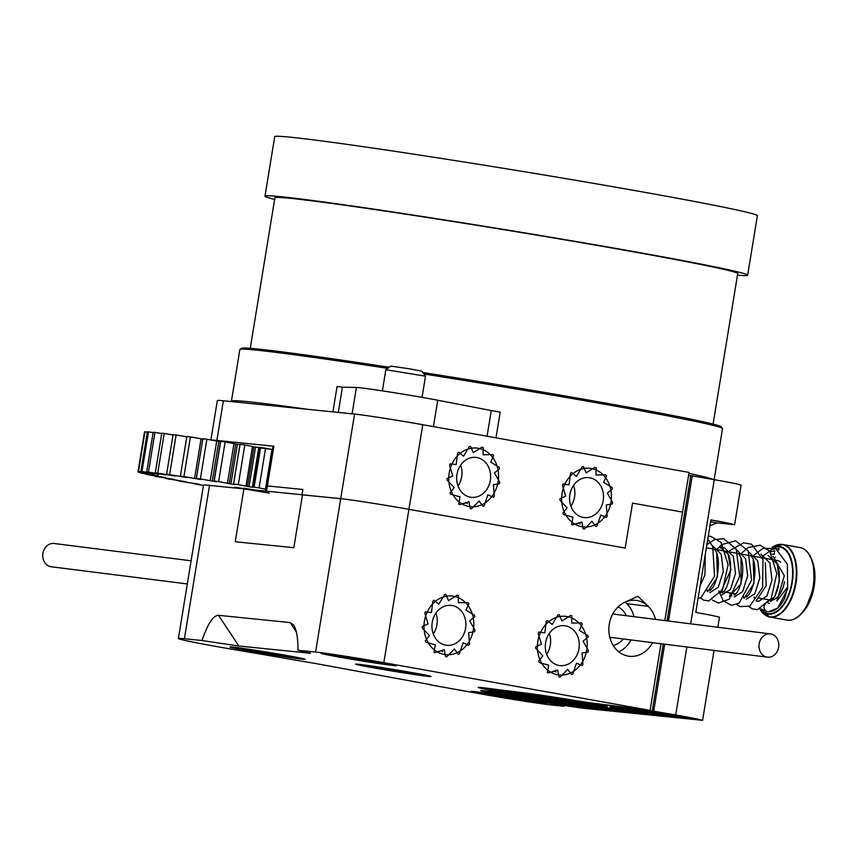 <?xml version="1.0" encoding="UTF-8"?>
<svg xmlns="http://www.w3.org/2000/svg" width="857" height="857" viewBox="0 0 857 857"><rect width="100%" height="100%" fill="white"/><g stroke="black" fill="none" stroke-linecap="round" stroke-linejoin="round"><path stroke-width="1.29" d="M458.013 485.973A20.097 16.936 97.2 0 0 460.648 465.147M467.365 503.68L465.854 502.716M483.048 460.198A20.097 16.936 97.2 0 0 476.171 457.424A20.097 16.936 97.2 0 0 457.799 470.975A20.097 16.936 97.2 0 0 464.269 494.543A20.097 16.936 97.2 0 0 471.136 497.306A20.097 16.936 97.2 0 0 489.508 483.755A20.097 16.936 97.2 0 0 483.048 460.198M459.481 504.655A31.484 26.524 -82.8 0 1 458.741 504.109L460.038 496.878L450.643 494.285A31.484 26.524 -82.8 0 1 450.021 493L454.189 487.558L447.065 480.049A31.484 26.524 -82.8 0 1 447.043 478.538L452.785 475.903L449.582 465.19A31.484 26.524 -82.8 0 1 450.161 463.819L456.17 464.58L457.617 453.128A31.484 26.524 -82.8 0 1 458.656 452.196L463.562 456.192L469.325 446.615A31.484 26.524 -82.8 0 1 470.589 446.347L473.268 452.646L482.03 447.15A31.484 26.524 -82.8 0 1 483.23 447.6L483.059 454.778L492.807 454.606A31.484 26.524 -82.8 0 1 493.675 455.667L490.697 462.073L499.203 467.279A31.484 26.524 -82.8 0 1 499.535 468.715L494.435 472.882L499.749 482.255A31.484 26.524 -82.8 0 1 499.46 483.744L493.407 484.708L494.307 496.117A31.484 26.524 -82.8 0 1 493.482 497.306L487.858 494.864L484.141 505.684A31.484 26.524 -82.8 0 1 482.962 506.305L479.063 501.002L471.575 508.769A31.484 26.524 -82.8 0 1 470.311 508.672L469.015 501.731L459.481 504.655M570.901 506.208A20.097 16.936 97.2 0 0 573.537 485.373M580.243 523.906L578.743 522.952M595.926 480.423A20.097 16.936 97.2 0 0 589.059 477.66A20.097 16.936 97.2 0 0 570.687 491.211A20.097 16.936 97.2 0 0 577.157 514.768A20.097 16.936 97.2 0 0 584.024 517.542A20.097 16.936 97.2 0 0 602.396 503.991A20.097 16.936 97.2 0 0 595.926 480.423M572.369 524.88A31.484 26.524 -82.8 0 1 571.619 524.345L572.926 517.114L563.531 514.521A31.484 26.524 -82.8 0 1 562.91 513.225L567.066 507.783L559.953 500.274A31.484 26.524 -82.8 0 1 559.932 498.774L565.674 496.128L562.471 485.426A31.484 26.524 -82.8 0 1 563.049 484.044L569.059 484.805L570.505 473.353A31.484 26.524 -82.8 0 1 571.544 472.432L576.45 476.417L582.214 466.851A31.484 26.524 -82.8 0 1 583.478 466.572L586.145 472.882L594.908 467.376A31.484 26.524 -82.8 0 1 596.118 467.826L595.947 475.003L605.695 474.832A31.484 26.524 -82.8 0 1 606.563 475.903L603.585 482.309L612.091 487.504A31.484 26.524 -82.8 0 1 612.412 488.951L607.313 493.107L612.626 502.491A31.484 26.524 -82.8 0 1 612.348 503.97L606.295 504.944L607.195 516.353A31.484 26.524 -82.8 0 1 606.37 517.542L600.746 515.089L597.029 525.919A31.484 26.524 -82.8 0 1 595.84 526.541L591.941 521.238L584.463 528.994A31.484 26.524 -82.8 0 1 583.188 528.908L581.903 521.967L572.369 524.88M433.278 633.955A20.097 16.936 97.2 0 0 435.902 613.119M442.619 651.652L441.119 650.688M458.302 608.17A20.097 16.936 97.2 0 0 451.435 605.396A20.097 16.936 97.2 0 0 433.064 618.947A20.097 16.936 97.2 0 0 439.534 642.514A20.097 16.936 97.2 0 0 446.401 645.278A20.097 16.936 97.2 0 0 464.773 631.727A20.097 16.936 97.2 0 0 458.302 608.17M434.745 652.627A31.484 26.524 -82.8 0 1 433.996 652.081L435.302 644.85L425.897 642.257A31.484 26.524 -82.8 0 1 425.286 640.972L429.443 635.53L422.33 628.02A31.484 26.524 -82.8 0 1 422.308 626.51L428.05 623.875L424.847 613.162A31.484 26.524 -82.8 0 1 425.415 611.791L431.435 612.551L432.881 601.1A31.484 26.524 -82.8 0 1 433.921 600.168L438.816 604.164L444.59 594.587A31.484 26.524 -82.8 0 1 445.854 594.319L448.522 600.618L457.284 595.122A31.484 26.524 -82.8 0 1 458.484 595.572L458.313 602.75L468.072 602.578A31.484 26.524 -82.8 0 1 468.929 603.639L465.951 610.045L474.457 615.251A31.484 26.524 -82.8 0 1 474.789 616.686L469.69 620.854L475.003 630.227A31.484 26.524 -82.8 0 1 474.724 631.716L468.672 632.68L469.572 644.089A31.484 26.524 -82.8 0 1 468.736 645.278L463.123 642.836L459.406 653.655A31.484 26.524 -82.8 0 1 458.216 654.277L454.317 648.974L446.84 656.741A31.484 26.524 -82.8 0 1 445.565 656.644L444.28 649.702L434.745 652.627M546.659 654.266A20.097 16.936 97.2 0 0 549.283 633.43M556 671.974L554.5 671.01M571.683 628.492A20.097 16.936 97.2 0 0 564.817 625.717A20.097 16.936 97.2 0 0 546.445 639.268A20.097 16.936 97.2 0 0 552.915 662.836A20.097 16.936 97.2 0 0 559.782 665.6A20.097 16.936 97.2 0 0 578.154 652.048A20.097 16.936 97.2 0 0 571.683 628.492M548.126 672.938A31.484 26.524 -82.8 0 1 547.377 672.402L548.684 665.171L539.278 662.579A31.484 26.524 -82.8 0 1 538.667 661.293L542.824 655.851L535.711 648.342A31.484 26.524 -82.8 0 1 535.689 646.831L541.431 644.196L538.228 633.484A31.484 26.524 -82.8 0 1 538.796 632.112L544.816 632.873L546.263 621.421A31.484 26.524 -82.8 0 1 547.302 620.489L552.197 624.474L557.971 614.908A31.484 26.524 -82.8 0 1 559.235 614.63L561.903 620.939L570.666 615.444A31.484 26.524 -82.8 0 1 571.865 615.894L571.694 623.06L581.453 622.9A31.484 26.524 -82.8 0 1 582.31 623.96L579.332 630.366L587.838 635.573A31.484 26.524 -82.8 0 1 588.17 637.008L583.071 641.165L588.384 650.549A31.484 26.524 -82.8 0 1 588.106 652.038L582.053 653.002L582.953 664.411A31.484 26.524 -82.8 0 1 582.117 665.6L576.504 663.157L572.787 673.977A31.484 26.524 -82.8 0 1 571.598 674.598L567.698 669.296L560.221 677.062A31.484 26.524 -82.8 0 1 558.946 676.966L557.661 670.024L548.126 672.938M710.924 519.963A40.193 0.943 9.3 0 1 727.679 523.156L734.62 524.677L741.123 485.008L738.863 484.516A40.193 0.943 9.3 0 0 714.256 479.684L690.646 623.832M674.288 714.813A40.193 0.943 9.3 0 1 695.638 718.809L702.59 720.319L584.785 708.385A27.97 0.653 9.3 0 1 544.099 702.044L497.135 693.624L544.099 702.044A27.97 0.653 9.3 0 0 570.184 706.361L697.78 719.837A40.193 0.943 9.3 0 0 700.458 719.934A40.193 0.943 9.3 0 0 675.712 714.995A449.282 10.563 9.3 0 0 653.698 711.192L600.596 704.486A34.837 0.814 9.3 0 1 595.058 703.736L590.827 703.276L595.058 703.736A34.837 0.814 9.3 0 0 600.596 704.486L652.273 711.01A449.282 10.563 9.3 0 1 674.288 714.813M668.471 621.036L692.242 475.881L688.578 475.421L690.806 475.699L667.035 620.854M663.243 644.014L652.273 711.01M560.574 700.587L571.962 702.033A38.854 0.911 -170.7 0 0 607.259 706.886A38.854 0.911 -170.7 0 0 595.037 704.208L590.827 703.276L595.037 704.208A38.854 0.911 -170.7 0 1 607.259 706.886A38.854 0.911 -170.7 0 1 571.962 702.033L560.574 700.587A38.854 0.911 -170.7 0 1 562.856 701.283A38.854 0.911 -170.7 0 0 560.574 700.587M522.534 695.605A38.854 0.911 -170.7 0 0 562.856 701.283A38.854 0.911 -170.7 0 1 522.534 695.605L508.64 693.645A34.837 0.814 9.3 0 1 508.64 693.656A34.837 0.814 9.3 0 1 506.316 693.57L488.651 691.867L497.135 693.624L488.651 691.867L506.316 693.57A34.837 0.814 9.3 0 0 508.64 693.656L522.534 695.605M503.82 694.524L512.904 696.152L544.495 699.355A49.577 1.168 9.3 0 1 531.704 697.352L503.82 694.524L512.904 696.152L544.495 699.355A49.577 1.168 9.3 0 1 531.704 697.352L503.82 694.524M610.077 706.704A49.577 1.168 9.3 0 1 616.129 708.032L658.958 712.371A438.559 10.305 9.3 0 0 658.047 712.21L610.077 706.704A49.577 1.168 9.3 0 1 616.129 708.032L658.958 712.371A438.559 10.305 9.3 0 0 658.047 712.21L610.077 706.704M521.977 697.78L560.157 701.647A49.577 1.168 9.3 0 0 573.429 703.019A49.577 1.168 9.3 0 1 573.429 703.019L581.517 703.811A49.577 1.168 9.3 0 0 595.187 705.9A49.577 1.168 9.3 0 1 581.517 703.811L573.429 702.986A49.577 1.168 9.3 0 1 573.429 703.019A49.577 1.168 9.3 0 1 560.157 701.647L521.977 697.78L531.061 699.408L595.187 705.9L531.061 699.408L530.879 698.68L531.061 699.408L521.977 697.78M668.835 714.074A438.559 10.305 9.3 0 1 671.738 714.577A29.481 0.696 9.3 0 1 678.283 715.745L549.219 702.654L678.283 715.745A29.481 0.696 9.3 0 0 671.738 714.577A438.559 10.305 9.3 0 0 668.835 714.074L540.135 701.026L549.219 702.654L549.037 701.937L549.219 702.654L540.135 701.026L668.835 714.074M687.914 718.134L688.171 718.155A29.481 0.696 9.3 0 0 689.874 718.198A29.481 0.696 9.3 0 1 688.171 718.155L574.908 706.671L687.903 718.134M559.353 704.39L574.908 706.671L559.353 704.39L686.146 717.245A29.481 0.696 9.3 0 1 689.874 718.198A29.481 0.696 9.3 0 0 686.146 717.245L559.353 704.39M717.823 627.26L719.473 617.211L717.213 616.719A40.193 0.943 -170.7 0 0 695.777 612.434L710.935 519.899A40.193 0.943 9.3 0 1 732.499 524.28A40.193 0.943 9.3 0 1 729.821 524.184L717.116 522.899L709.971 525.791L717.116 522.899L734.62 524.677M697.084 612.669L695.98 611.212L697.084 612.669M714.031 650.42L702.59 720.319M512.722 695.423L512.904 696.152L512.722 695.423M616.097 707.314L616.129 708.032L616.097 707.314M301.118 494.725L340.7 498.678A46.899 1.103 9.3 0 1 408.928 509.315L625.192 548.073L632.552 503.123L625.192 548.073L408.928 509.315A46.899 1.103 -170.7 0 0 340.7 498.678A46.899 1.103 9.3 0 1 408.928 509.315L625.192 548.073L632.552 503.123L625.192 548.073L408.928 509.315A46.899 1.103 -170.7 0 0 340.7 498.678L315.59 652.027L297.979 650.249C297.979 638.026 296.565 629.67 293.758 625.171L290.148 622.578L218.514 615.315C213.189 615.433 207.694 623.842 202.016 640.522L184.405 638.733A90.446 2.121 -170.7 0 0 178.385 638.519A90.446 2.121 -170.7 0 0 219.296 647.035L315.837 663.575L430.6 684.657L315.837 663.575L219.296 647.035A90.446 2.121 -170.7 0 1 178.385 638.519A90.446 2.121 -170.7 0 1 184.405 638.733L202.016 640.522L238.846 646.017L310.48 653.28L297.979 650.249C297.979 638.026 296.565 629.67 293.758 625.171L290.148 622.578L218.514 615.315C213.189 615.433 207.694 623.842 202.016 640.522L238.846 646.017L310.48 653.28L297.979 650.249L315.59 652.027A46.899 1.103 -170.7 0 1 383.818 662.665A46.899 1.103 -170.7 0 0 315.59 652.027L340.7 498.678L301.6 494.778M302.007 494.757L302.875 489.476L266.506 485.844L272.997 446.186L273.886 446.218L267.395 485.876M265.649 491.072L272.997 446.186L273.886 446.218L216.875 440.434A90.446 2.121 9.3 0 0 211.368 440.08A90.446 2.121 9.3 0 1 216.875 440.434L223.377 400.776A90.446 2.121 9.3 0 0 217.346 400.562A90.446 2.121 9.3 0 1 223.377 400.776L354.552 414.07A46.899 1.103 9.3 0 1 422.78 424.708L689.071 472.432L682.568 512.09L689.071 472.432L422.78 424.708A46.899 1.103 9.3 0 0 354.552 414.07L223.377 400.776L216.875 440.434L273.886 446.218L266.527 491.168L340.7 498.678L209.515 485.383A90.446 2.121 -170.7 0 0 203.495 485.169L178.385 638.519L203.495 485.169A90.446 2.121 -170.7 0 1 209.515 485.383L243.902 488.876L269.312 493.096M682.568 512.09L632.552 503.123L682.568 512.09L664.807 620.575L682.568 512.09L632.552 503.123L682.568 512.09M562.085 493.214A29.481 24.832 97.2 0 0 582.856 526.841A29.481 24.832 97.2 0 0 611.18 500.713A29.481 24.832 97.2 0 0 590.237 468.351A29.481 24.832 97.2 0 0 562.085 493.214A29.481 24.832 97.2 0 0 582.856 526.841A29.481 24.832 97.2 0 0 611.18 500.713A29.481 24.832 97.2 0 0 590.237 468.351A29.481 24.832 97.2 0 0 562.085 493.214M449.207 472.989A29.481 24.832 97.2 0 0 469.968 506.616A29.481 24.832 97.2 0 0 498.292 480.477A29.481 24.832 97.2 0 0 477.349 448.125A29.481 24.832 97.2 0 0 449.207 472.989A29.481 24.832 97.2 0 0 469.968 506.616A29.481 24.832 97.2 0 0 498.292 480.477A29.481 24.832 97.2 0 0 477.349 448.125A29.481 24.832 97.2 0 0 449.207 472.989M260.389 448.672A42.711 1.007 9.3 0 1 258.685 448.243A42.711 1.007 9.3 0 0 260.389 448.672M258.739 447.868A42.711 1.007 9.3 0 1 272.451 449.539A42.711 1.007 9.3 0 0 258.739 447.868M243.902 488.876L235.246 541.753L293.833 547.687L302.489 494.81M492.839 693.088L539.803 701.497A57.933 1.36 9.3 0 1 564.12 706.286L564.26 705.44L564.12 706.286L551.994 705.065L564.12 706.286A57.933 1.36 9.3 0 0 539.803 701.497L492.839 693.088A26.803 0.632 -170.7 0 1 480.713 690.56A26.803 0.632 -170.7 0 0 492.839 693.088M610.013 638.09A13.401 11.291 97.2 0 0 611.523 637.479A13.401 11.291 97.2 0 1 610.013 638.09M614.469 614.223A13.401 11.291 97.2 0 0 613.141 613.258A13.401 11.291 97.2 0 1 614.469 614.223M485.598 688.032A46.899 1.103 -170.7 0 0 478.227 687.421A46.899 1.103 -170.7 0 0 492.357 690.549L492.443 689.981L492.357 690.549A26.803 0.632 -170.7 0 1 500.434 692.327A26.803 0.632 -170.7 0 0 492.357 690.549A46.899 1.103 -170.7 0 1 478.227 687.421A46.899 1.103 -170.7 0 1 485.598 688.032L530.001 693.634L485.598 688.032M570.687 699.783A46.899 1.103 -170.7 0 0 530.001 693.634A46.899 1.103 -170.7 0 1 570.687 699.783A26.803 0.632 -170.7 0 0 593.922 703.297L650.099 710.378L383.818 662.665L650.099 710.378L593.922 703.297A26.803 0.632 -170.7 0 1 570.687 699.783M429.86 684.764L483.766 694.427A46.899 1.103 -170.7 0 0 551.994 705.065A46.899 1.103 -170.7 0 1 483.766 694.427L429.86 684.764M482.502 690.624A26.803 0.632 -170.7 0 0 480.713 690.56A26.803 0.632 -170.7 0 1 482.502 690.624L498.645 692.263A26.803 0.632 -170.7 0 0 500.434 692.327L500.542 691.642L500.434 692.327A26.803 0.632 -170.7 0 1 498.645 692.263L482.502 690.624M327.063 653.816A38.19 0.9 -170.7 0 0 321.064 653.323A38.19 0.9 -170.7 0 0 358.601 660.383A38.19 0.9 -170.7 0 0 396.437 665.664A38.19 0.9 -170.7 0 0 369.453 660.383A38.19 0.9 -170.7 0 0 327.063 653.816A38.19 0.9 -170.7 0 0 321.064 653.323A38.19 0.9 -170.7 0 0 358.601 660.383A38.19 0.9 -170.7 0 0 396.437 665.664A38.19 0.9 -170.7 0 0 369.453 660.383A38.19 0.9 -170.7 0 0 327.063 653.816M235.964 647.453A38.19 0.9 -170.7 0 0 229.955 646.96A38.19 0.9 -170.7 0 0 267.491 654.02A38.19 0.9 -170.7 0 0 305.328 659.301A38.19 0.9 -170.7 0 0 278.354 654.02A38.19 0.9 -170.7 0 0 235.964 647.453A38.19 0.9 -170.7 0 0 229.955 646.96A38.19 0.9 -170.7 0 0 267.491 654.02A38.19 0.9 -170.7 0 0 305.328 659.301A38.19 0.9 -170.7 0 0 278.354 654.02A38.19 0.9 -170.7 0 0 235.964 647.453M361.633 664.636A38.19 0.9 -170.7 0 0 355.623 664.143A38.19 0.9 -170.7 0 0 393.17 671.202A38.19 0.9 -170.7 0 0 430.996 676.484A38.19 0.9 -170.7 0 0 404.022 671.192A38.19 0.9 -170.7 0 0 361.633 664.636A38.19 0.9 -170.7 0 0 355.623 664.143A38.19 0.9 -170.7 0 0 393.17 671.202A38.19 0.9 -170.7 0 0 430.996 676.484A38.19 0.9 -170.7 0 0 404.022 671.192A38.19 0.9 -170.7 0 0 361.633 664.636M477.156 691.92A38.19 0.9 -170.7 0 0 471.146 691.428A38.19 0.9 -170.7 0 0 508.694 698.476A38.19 0.9 -170.7 0 0 546.53 703.768A38.19 0.9 -170.7 0 0 519.546 698.476A38.19 0.9 -170.7 0 0 477.156 691.92A38.19 0.9 -170.7 0 0 471.146 691.428A38.19 0.9 -170.7 0 0 508.694 698.476A38.19 0.9 -170.7 0 0 546.53 703.768A38.19 0.9 -170.7 0 0 519.546 698.476A38.19 0.9 -170.7 0 0 477.156 691.92M648.256 606.381L637.897 596.268L624.903 602.192A28.142 23.707 97.2 0 0 608.963 632.08A28.142 23.707 97.2 0 0 629.124 656.248A28.142 23.707 97.2 0 0 652.552 642.664A28.142 23.707 97.2 0 1 629.124 656.248A28.142 23.707 97.2 0 1 609.123 625.364A28.142 23.707 97.2 0 1 636.162 600.414A28.142 23.707 97.2 0 1 655.487 619.397A28.142 23.707 97.2 0 0 648.256 606.381L626.767 603.671A28.142 23.707 97.2 0 1 634.009 616.686A28.142 23.707 97.2 0 0 625.032 602.139M586.756 650.045A29.481 24.832 97.2 0 0 565.984 616.408A29.481 24.832 97.2 0 0 537.66 642.546A29.481 24.832 97.2 0 0 558.603 674.909A29.481 24.832 97.2 0 0 586.756 650.045A29.481 24.832 97.2 0 0 565.984 616.408A29.481 24.832 97.2 0 0 537.66 642.546A29.481 24.832 97.2 0 0 558.603 674.909A29.481 24.832 97.2 0 0 586.756 650.045M473.375 629.724A29.481 24.832 97.2 0 0 452.603 596.097A29.481 24.832 97.2 0 0 424.279 622.236A29.481 24.832 97.2 0 0 445.222 654.587A29.481 24.832 97.2 0 0 473.375 629.724A29.481 24.832 97.2 0 0 452.603 596.097A29.481 24.832 97.2 0 0 424.279 622.236A29.481 24.832 97.2 0 0 445.222 654.587A29.481 24.832 97.2 0 0 473.375 629.724M661.015 643.725L650.099 710.378L661.015 643.725M618.765 651.813A28.142 23.707 97.2 0 0 631.063 639.943A28.142 23.707 97.2 0 1 618.765 651.813M613.162 645.407A20.097 16.936 97.2 0 0 623.328 638.968A20.097 16.936 97.2 0 1 613.162 645.407M626.263 615.712A20.097 16.936 97.2 0 0 618.026 606.949A20.097 16.936 97.2 0 1 626.263 615.712M664.678 644.185L653.698 711.192M692.242 475.881A449.282 10.563 9.3 0 1 714.256 479.684M265.638 491.136L266.527 491.168M706.372 547.794L777.288 560.51A20.097 10.82 100.2 0 1 780.566 562.203M784.487 581.646A20.097 10.82 100.2 0 1 770.197 600.071L758.113 597.907M768.172 603.114L769.607 603.371A23.45 12.619 100.2 0 1 768.268 602.996M773.689 557.714A23.45 12.619 100.2 0 1 775.489 557.2M773.089 556.375L784.326 575.743L776.871 601.003L787.347 587.484L785.108 597.018C780.931 606.595 775.424 611.502 768.59 611.748L777.824 607.988L787.669 588.845L787.369 564.217L775.553 548.405L762.859 548.459L754.074 555.025M778.67 550.237L778.938 548.566L776.646 548.941M767.39 611.812L767.219 611.78C763.276 609.498 762.955 606.488 766.244 602.76L774.632 596.933L779.495 581.003L777.181 563.96L768.14 555.465M756.527 600.254L766.169 585.663L765.355 562.621M744.358 598.068L753.999 583.467L753.196 560.446M729.436 596.161L741.048 583.971L741.016 558.282M720.009 593.708L730.946 569.626L728.022 554.233L719.452 546.755L724.197 547.591M707.828 591.534L717.491 576.932L716.656 553.911M712.221 545.47L721.198 554.222L723.329 571.426L718.273 587.238L709.842 592.648M724.197 547.612L733.281 556.204L735.52 573.429L730.475 589.37L722.012 594.822M736.581 549.84L745.536 558.603L747.668 575.808L742.612 591.609L734.181 596.997M748.75 552.026L757.717 560.789L759.838 577.972L754.792 593.783L746.361 599.182M760.92 554.2L769.875 562.942L772.018 580.146L766.961 595.969L758.531 601.368M770.336 551.865L774.739 550.88L774.16 554.447L771.825 554.051M422.04 397.369L425.5 376.191L421.912 371.199L409.164 368.746L390.835 366.11L385.843 369.699L382.372 390.867M425.5 376.191L385.843 369.699M187.319 583.938L51.184 566.756A11.719 9.877 -82.8 0 1 42.85 553.89A11.719 9.877 -82.8 0 1 54.12 543.499L191.111 560.789M777.117 638.583A11.719 9.877 -82.8 0 1 777.278 651.341A11.719 9.877 -82.8 0 1 767.433 657.158A11.719 9.877 -82.8 0 1 759.098 644.293A11.719 9.877 -82.8 0 1 770.368 633.891A11.719 9.877 -82.8 0 1 777.117 638.583M264.984 196.167L274.733 136.681A244.545 5.742 9.3 0 1 453.664 160.355A244.545 5.742 9.3 0 1 757.384 215.718L747.647 275.204A244.545 5.742 -170.7 0 0 443.915 219.842A244.545 5.742 -170.7 0 0 264.984 196.167A244.545 5.742 -170.7 0 0 274.636 199.402M737.459 275.183A244.545 5.742 -170.7 0 0 747.647 275.204M688.91 473.375A244.545 5.742 9.3 0 1 713.399 479.534M352.077 413.888A46.899 1.103 9.3 0 1 385.746 418.505A46.899 1.103 9.3 0 1 433.417 426.679M232.172 401.665A244.545 5.742 9.3 0 1 231.433 401.076A244.545 5.742 9.3 0 1 307.663 409.325M338.301 412.431L342.446 387.16L356.405 387.45A46.899 1.103 9.3 0 1 390.074 392.067A46.899 1.103 9.3 0 1 437.745 400.23L491.265 410.557L487.065 436.224M495.989 437.831L500.199 412.131L491.265 410.557M342.446 387.16L337.069 386.496L332.912 411.885M423.926 374.006A244.545 5.742 9.3 0 1 722.483 428.404L721.38 426.872A243.206 5.72 -170.7 0 0 422.855 372.506M389.217 367.278A243.206 5.72 -170.7 0 0 241.503 348.285L239.96 349.388A244.545 5.742 9.3 0 1 387.707 368.36M231.433 401.076L239.874 349.517A244.545 5.742 9.3 0 1 239.96 349.388M722.483 428.404A244.545 5.742 9.3 0 1 722.526 428.554L714.16 479.663M713.078 424.108L737.727 273.576A234.497 5.506 -170.7 0 0 446.486 220.495A234.497 5.506 -170.7 0 0 274.904 197.785L250.255 348.317M144.512 432.26A53.755 1.264 -170.7 0 0 144.469 432.26L137.977 471.918A157.452 3.696 -170.7 0 0 138.298 472.089L153.703 474.724A142.369 3.342 -170.7 0 0 154.164 474.874L140.494 472.85A157.452 3.696 -170.7 0 0 141.512 473.139L157.42 475.796A142.369 3.342 -170.7 0 0 158.341 476.021L145.99 474.253A157.452 3.696 -170.7 0 0 147.693 474.649L163.773 477.285A142.369 3.342 -170.7 0 0 165.144 477.585L154.346 476.106A157.452 3.696 -170.7 0 0 156.702 476.599L172.643 479.159A142.369 3.342 -170.7 0 0 174.442 479.524L165.412 478.367A157.452 3.696 -170.7 0 0 168.368 478.945L183.869 481.377A142.369 3.342 -170.7 0 0 186.055 481.805L178.952 480.991A157.452 3.696 -170.7 0 0 182.455 481.645L197.217 483.916A142.369 3.342 -170.7 0 0 199.745 484.376L194.721 483.926A157.452 3.696 -170.7 0 0 198.706 484.655L203.463 485.373M144.962 431.81A157.452 3.696 -170.7 0 0 144.576 431.874L138.084 471.532L152.707 474.082A142.369 3.342 -170.7 0 0 152.685 474.135A142.369 3.342 -170.7 0 0 152.685 474.167L137.977 471.918M147.329 432.185A53.755 1.264 -170.7 0 0 144.972 431.81L138.48 471.479A157.452 3.696 -170.7 0 0 138.084 471.532M153.103 432.614A53.755 1.264 -170.7 0 0 148.486 431.874A157.452 3.696 -170.7 0 0 147.393 431.81L140.891 471.468L154.442 473.9A142.369 3.342 -170.7 0 0 153.949 473.9L138.47 471.468M154.924 432.431A157.452 3.696 -170.7 0 0 153.167 432.249L146.665 471.918L158.888 474.167A142.369 3.342 -170.7 0 0 157.913 474.082L141.983 471.532A157.452 3.696 -170.7 0 0 140.891 471.468M161.727 433.535A53.755 1.264 -170.7 0 0 154.935 432.431L148.443 472.089A157.452 3.696 -170.7 0 0 146.665 471.918M173.039 434.949A53.755 1.264 -170.7 0 0 164.201 433.471A157.452 3.696 -170.7 0 0 161.791 433.181L155.299 472.85L165.937 474.874A142.369 3.342 -170.7 0 0 164.523 474.724L148.443 472.089M186.815 436.813A53.755 1.264 -170.7 0 0 176.114 434.981A157.452 3.696 -170.7 0 0 173.103 434.595L166.601 474.253L175.46 476.021A142.369 3.342 -170.7 0 0 173.628 475.796L157.709 473.128A157.452 3.696 -170.7 0 0 155.299 472.85M203.388 439.223A30.156 0.707 -170.7 0 0 201.074 438.795A53.755 1.264 -170.7 0 0 190.425 436.931A157.452 3.696 -170.7 0 0 186.869 436.438L180.377 476.096L187.276 477.585A142.369 3.342 -170.7 0 0 185.058 477.285L169.622 474.649A157.452 3.696 -170.7 0 0 166.601 474.253M220.624 441.741A142.369 3.342 -170.7 0 0 220.474 441.719L218.781 441.441A30.156 0.707 -170.7 0 0 216.714 441.055A53.755 1.264 -170.7 0 0 206.858 439.287A157.452 3.696 -170.7 0 0 202.841 438.698L196.349 478.356L201.159 479.524A142.369 3.342 -170.7 0 0 198.599 479.159L183.934 476.599A157.452 3.696 -170.7 0 0 180.377 476.096M239.917 444.633A142.369 3.342 -170.7 0 0 237.4 444.247L235.739 443.969A30.156 0.707 -170.7 0 0 233.961 443.626A53.755 1.264 -170.7 0 0 225.102 441.987A157.452 3.696 -170.7 0 0 220.699 441.323L214.196 480.981L216.832 481.795A142.369 3.342 -170.7 0 0 213.982 481.377L200.367 478.945A157.452 3.696 -170.7 0 0 196.349 478.356M240.099 444.269A53.755 1.264 -170.7 0 0 239.971 444.333L233.479 483.991M259.478 447.643L258.793 447.547A142.369 3.342 -170.7 0 0 255.536 447.033L253.951 446.765A30.156 0.707 -170.7 0 0 252.494 446.465A53.755 1.264 -170.7 0 0 244.802 444.997A157.452 3.696 -170.7 0 0 240.089 444.269L233.597 483.926L234.754 484.473L233.993 484.376A142.369 3.342 -170.7 0 0 230.908 483.905L218.621 481.645A157.452 3.696 -170.7 0 0 214.196 480.981M272.43 449.625A30.156 0.707 -170.7 0 0 271.937 449.529A53.755 1.264 -170.7 0 0 265.563 448.243A157.452 3.696 -170.7 0 0 260.635 447.461A53.755 1.264 -170.7 0 0 259.5 447.536A53.755 1.264 -170.7 0 0 259.5 447.558M235.696 487.365A60.301 1.414 -170.7 0 0 234.722 487.301L234.614 487.933M243.538 488.608A25.646 0.6 -170.7 0 0 235.707 487.365L235.589 488.029M253.94 489.883L253.747 489.85A25.646 0.6 -170.7 0 0 245.97 488.544A60.301 1.414 -170.7 0 0 243.431 488.211L243.324 488.811M266.548 489.422L259.082 487.901A157.452 3.696 -170.7 0 0 254.143 487.119L252.301 487.205A142.369 3.342 -170.7 0 0 249.033 486.701L238.31 484.655A157.452 3.696 -170.7 0 0 233.597 483.926L234.111 484.291M271.937 449.529L265.445 489.186M265.563 448.243L259.071 487.901M260.635 447.461L254.143 487.119M252.494 446.465L246.002 486.123M244.802 444.997L238.31 484.655M233.961 443.626L227.469 483.284M225.102 441.987L218.61 481.645M216.714 441.055L210.222 480.713M206.858 439.287L200.367 478.945M201.074 438.795L194.582 478.463M190.425 436.931L183.923 476.599M176.114 434.981L169.611 474.649M164.201 433.471L157.709 473.128M148.486 431.874L141.983 471.532M506.455 692.724L506.316 693.57L506.455 692.724M717.116 522.899L710.635 521.731L717.116 522.899M354.552 414.07L340.7 498.678L354.552 414.07M422.78 424.708L383.818 662.665L422.78 424.708M209.515 485.383L184.405 638.733L209.515 485.383M310.48 653.28L310.073 652.659L310.48 653.28M296.361 631.973L290.148 622.578L296.361 631.973M238.846 646.017L218.514 615.315L238.846 646.017M508.512 692.263L540.531 697.502M508.201 692.124L527.516 695.102L521.485 694.909L527.526 695.102L540.863 697.469M558.357 700.362A34.291 0.803 -170.7 0 0 530.612 694.995A34.291 0.803 -170.7 0 0 490.707 689.285C488.769 689.446 498.035 691.288 518.506 694.813L557.746 700.523L559.171 699.783M518.517 694.813A33.798 0.793 -170.7 0 0 557.318 700.512A33.798 0.793 -170.7 0 0 530.494 695.188A33.798 0.793 -170.7 0 0 491.693 689.489A33.798 0.793 -170.7 0 0 518.517 694.813M552.915 697.866L584.945 703.115M552.615 697.727L571.93 700.705L565.888 700.512L571.93 700.705L585.277 703.083M591.437 703.479A34.291 0.803 -170.7 0 0 575.026 700.597A34.291 0.803 -170.7 0 0 535.111 694.888C533.172 695.048 542.438 696.891 562.92 700.415A33.798 0.793 -170.7 0 0 601.721 706.125A33.798 0.793 -170.7 0 0 574.908 700.801A33.798 0.793 -170.7 0 0 536.096 695.091A33.798 0.793 -170.7 0 0 562.92 700.415L602.771 705.964A34.291 0.803 -170.7 0 0 599.375 705.032M686.853 646.992L675.712 714.995M377.316 667.571L409.346 672.82M377.016 667.442L396.33 670.41L390.289 670.217L396.33 670.41L409.678 672.788M361.74 664.646A34.291 0.803 -170.7 0 0 359.512 664.593C357.573 664.753 366.839 666.607 387.321 670.12A33.798 0.793 -170.7 0 0 426.122 675.83A33.798 0.793 -170.7 0 0 399.298 670.506A33.798 0.793 -170.7 0 0 360.497 664.796A33.798 0.793 -170.7 0 0 387.321 670.12L427.172 675.67A34.291 0.803 -170.7 0 0 425.04 675.016M773.732 547.719A33.798 18.19 100.2 0 1 791.814 582.578A33.798 18.19 100.2 0 1 760.641 608.931M773.207 547.569A34.291 18.458 100.2 0 1 792.243 582.631A34.291 18.458 100.2 0 1 760.363 609.027M777.17 544.902A36.851 19.829 100.2 0 1 782.773 544.474L772.221 547.355A36.647 19.722 100.2 0 1 795.457 583.146A36.647 19.722 100.2 0 1 779.795 613.783A36.647 19.722 100.2 0 1 759.955 609.166L769.768 617.019A36.851 19.829 100.2 0 1 764.669 614.673M786.94 620.093A36.851 19.829 100.2 0 0 813.143 586.306A36.851 19.829 100.2 0 0 799.945 547.548L782.773 544.474A36.851 19.829 100.2 0 1 795.971 583.231A36.851 19.829 100.2 0 1 769.768 617.019L786.94 620.093C791.568 620.971 796.346 618.893 801.274 613.88A36.647 19.722 100.2 0 1 792.543 619.665M805.044 549.905A36.647 19.722 100.2 0 1 811.225 558.357A36.647 19.722 100.2 0 1 813.443 586.37A36.647 19.722 100.2 0 1 801.274 613.88L805.676 608.674L814.15 586.563A34.291 18.458 100.2 0 1 802.752 612.294M812.061 560.36A34.291 18.458 100.2 0 1 814.139 586.563L813.539 564.774L811.225 558.357C808.344 551.94 804.584 548.341 799.945 547.548M342.757 656.762L374.777 662M342.446 656.623L361.761 659.59L355.73 659.397L361.761 659.59L375.109 661.968M327.17 653.837A34.291 0.803 -170.7 0 0 324.953 653.773C323.014 653.945 332.28 655.787 352.752 659.312A33.798 0.793 -170.7 0 0 391.563 665.011A33.798 0.793 -170.7 0 0 364.739 659.686A33.798 0.793 -170.7 0 0 325.939 653.987A33.798 0.793 -170.7 0 0 352.752 659.312L392.602 664.861A34.291 0.803 -170.7 0 0 390.481 664.196M492.85 694.856L524.87 700.094M492.539 694.716L511.854 697.684L505.823 697.502L511.854 697.694L525.202 700.062M477.263 691.931A34.291 0.803 -170.7 0 0 475.046 691.878C473.107 692.038 482.373 693.881 502.845 697.405A33.798 0.793 -170.7 0 0 541.656 703.104A33.798 0.793 -170.7 0 0 514.832 697.78A33.798 0.793 -170.7 0 0 476.031 692.081A33.798 0.793 -170.7 0 0 502.845 697.405L542.695 702.954A34.291 0.803 -170.7 0 0 540.574 702.301M251.647 650.399L283.667 655.637M251.347 650.259L270.651 653.227L264.62 653.045L270.662 653.227L284.01 655.605M236.061 647.474A34.291 0.803 -170.7 0 0 233.843 647.41C231.904 647.581 241.171 649.424 261.642 652.948A33.798 0.793 -170.7 0 0 300.453 658.647A33.798 0.793 -170.7 0 0 273.629 653.323A33.798 0.793 -170.7 0 0 234.829 647.624A33.798 0.793 -170.7 0 0 261.653 652.948L301.493 658.497A34.291 0.803 -170.7 0 0 299.372 657.833M352.088 413.824L356.405 387.45M433.428 426.615L437.745 400.23M258.793 447.547L252.301 487.205M255.536 447.033L249.033 486.701M253.951 446.765L247.459 486.422M237.4 444.247L230.908 483.905M235.739 443.969L229.248 483.627M220.474 441.719L213.982 481.377M218.781 441.441L212.29 481.098M157.656 475.946L157.913 474.082M466.861 502.395L462.33 504.109M479.031 501.034L480.166 502.513M579.75 522.62L575.218 524.345M591.908 521.27L593.055 522.738M442.116 650.367L437.595 652.081M454.285 649.006L455.421 650.484M555.497 670.688L550.976 672.402M567.666 669.328L568.802 670.806M488.747 691.256L488.651 691.867L488.747 691.256M217.346 400.562L210.886 439.995L217.346 400.562M490.707 689.285L490.225 688.61M535.111 694.888L534.65 694.245M709.425 589.188L710.989 589.466M721.594 591.362L735.338 593.826M745.933 595.733L747.508 596.011M743.212 595.24L743.951 598.197M748.868 606.595L752.221 608.802L757.406 609.67L771.161 598.561L776.817 573.526L769.715 551.105L760.298 545.213L748.397 547.43L741.905 552.851M731.042 593.055L731.771 596.011M736.699 604.41L740.052 606.627L749.896 606.124L762.569 587.495L762.998 559.739L751.6 544.227L743.49 542.802L729.725 550.665M718.873 590.88L723.212 600.843L731.514 605.321L739.152 603.114L751.578 580.2L748.225 550.997L735.67 540.799L721.712 544.624L716.581 549.626M706.693 588.695L707.432 591.662M712.349 600.05L718.53 603.06L729.189 599.214L739.698 576.258L736.249 549.176L723.715 538.657L714.599 539.556L707.079 544.549M700.18 597.875L703.565 600.093L708.75 600.939L722.569 589.659L728.129 564.677L721.016 542.374L710.699 536.332L708.268 536.182M698.059 598.54L701.208 597.393L714.545 576.193L712.703 546.487L707.796 539.042M701.583 576.997L703.747 563.767M705.268 554.479L704.936 574.961L700.158 585.717M714.395 549.541C721.615 555.293 718.445 585.802 709.692 590.58M726.575 551.747C734.728 560.574 729.039 590.323 721.873 592.755M730.282 594.244L729.457 592.776M738.745 553.922C747.24 564.035 740.555 593.408 734.031 594.951M750.903 556.086C757.952 561.292 755.231 591.919 746.19 597.125M775.264 560.467C779.731 567.73 780.491 577.436 777.545 589.573C775.349 596.001 773.025 599.964 770.561 601.475M778.767 548.544L772.071 549.369L763.18 555.925M762.184 557.146L761.755 557.725M754.053 597.179L754.299 598.1M760.791 608.877L766.769 611.716M755.992 600.939L758.52 601.389M609.798 637.265L767.433 657.158M612.734 613.998L770.368 633.891M259.5 447.536L253.008 487.172"/></g></svg>
